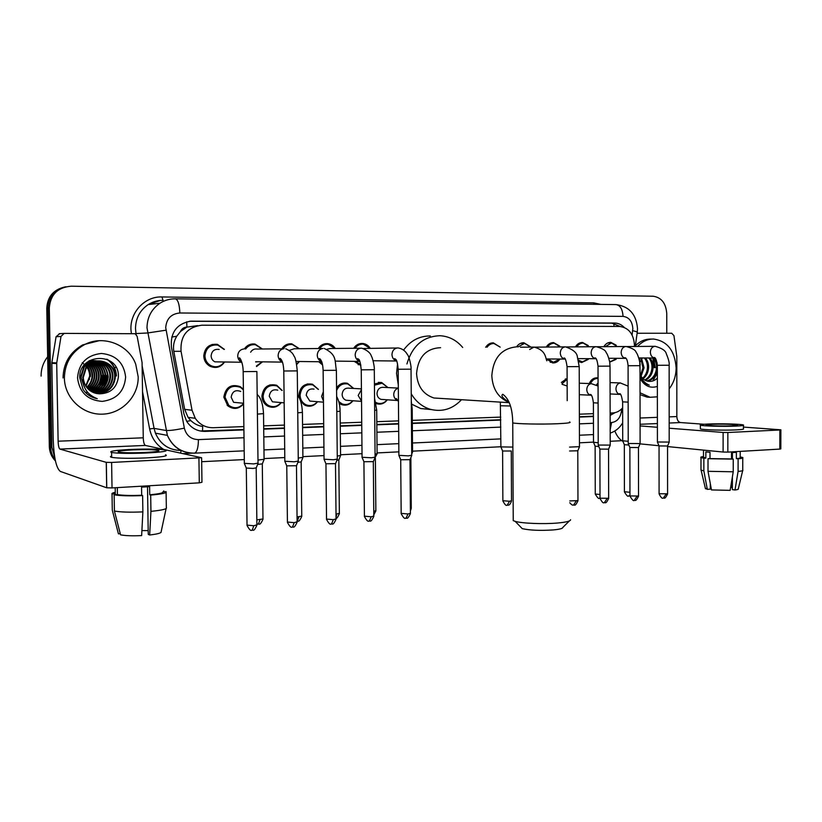 <?xml version="1.0" encoding="UTF-8"?>
<svg xmlns="http://www.w3.org/2000/svg" width="822" height="822" viewBox="0 0 822 822"><rect width="100%" height="100%" fill="white"/><g stroke="black" fill="none" stroke-linecap="round" stroke-linejoin="round"><path stroke-width="1.23" d="M479.914 400.859L474.109 400.489M387.285 399.8C384.439 403.54 380.884 404.845 376.62 403.725L376.055 403.52M352.936 400.756C349.833 404.722 346 405.996 341.449 404.568L339.219 403.355M317.611 401.701C314.168 406.017 309.976 407.219 305.044 405.318L300.739 401.506M299.198 397.889L298.879 395.248C300.051 386.659 304.582 382.98 312.483 384.213L318.433 389.402M281.299 402.595C277.353 407.435 272.668 408.524 267.242 405.842C263.872 403.633 262.095 400.406 261.91 396.173C263.307 387.018 268.249 383.391 276.726 385.282L282.162 390.46M243.579 403.951C238.791 409.171 233.53 409.798 227.797 405.832L223.82 397.139C225.639 387.121 231.146 383.638 240.343 386.7L243.394 389.33M224.601 361.988C220.758 367.372 215.826 368.759 209.826 366.17C206.014 363.889 203.99 360.468 203.764 355.905C204.781 347.5 209.343 343.658 217.44 344.367L224.406 349.391M262.526 361.834L256.556 366.52M299.455 361.495L296.711 364.475M322.614 365.009L318.772 361.752M360.868 365.461L354.128 361.331M559.679 359.43C557.778 361.916 555.425 363.077 552.61 362.913L546.538 358.957M588.233 359.43L581.657 362.533L578.76 361.629M616.079 359.368L609.729 362.132M634.379 346.494L634.44 344.88C633.546 333.753 628.583 327.608 619.541 326.447L201.852 325.204C187.118 327.135 180.182 335.838 181.046 351.292L192.04 410.25L195.266 418.306C199.715 424.635 205.706 427.779 213.247 427.728L243.867 426.597M180.48 331.502L186.943 327.064C183.912 327.207 181.765 328.687 180.48 331.502L176.771 336.219C173.925 340.914 172.928 345.959 173.791 351.333L184.652 409.356L188.043 417.319L190.868 420.607C194.29 423.864 198.236 425.827 202.705 426.484L202.51 431.334M197.588 325.635L187.313 327.064M610.14 413.055L612.657 412.963C616.479 412.757 619.809 411.062 622.644 407.876M263.677 425.868L284.422 425.097M302.537 424.429L323.683 423.649M340.236 423.032L361.731 422.241M376.805 421.686L398.608 420.874M412.295 420.371L500.752 417.103M579.366 414.196L593.422 413.672M561.364 382.456L567.118 378.459M374.421 383.905L381.634 382.507L387.994 387.573M336.568 387.892C339.363 383.884 343 382.353 347.48 383.319L353.707 388.457M589.24 383.545C591.039 379.558 593.782 377.658 597.46 377.843L598.046 377.935M575.441 346.874C577.208 343.935 579.582 342.476 582.562 342.486L588.254 345.579M546.281 347.059C548.099 344.079 550.534 342.589 553.607 342.61L559.69 346.093M516.535 346.915C518.405 344.089 520.86 342.702 523.881 342.743L530.406 346.709M485.668 347.274C487.61 344.295 490.169 342.825 493.354 342.877L500.187 347.141L494.022 343.524C491.196 343.462 488.864 344.706 487.045 347.254M353.666 348.292C355.895 344.911 358.895 343.308 362.677 343.473C365.831 343.812 368.328 345.394 370.188 348.23M318.268 348.538C320.601 345.045 323.745 343.411 327.711 343.637C330.896 344.028 333.424 345.641 335.294 348.466M281.802 348.816C284.268 345.158 287.597 343.493 291.8 343.822L299.383 348.713M244.37 348.908C247.032 345.158 250.566 343.534 254.974 344.048L262.424 349.001M603.862 346.689C605.578 343.802 607.879 342.363 610.777 342.353L616.12 345.137M624.196 327.382C621.442 324.567 618.257 323.118 614.661 323.046L190.653 321.166C176.812 323.755 170.38 332.355 171.377 346.946L183.964 414.113L186.645 421.254C191.012 428.046 197.146 431.416 205.027 431.386L243.908 429.906M189.605 321.258L611.743 323.149L620.209 326.468M54.807 457.659L51.868 447.271L49.299 307.921C50.461 294.533 57.787 287.289 71.288 286.2L653.141 296.228C661.412 297.42 665.954 303.195 666.755 313.562L666.765 333.249M621.822 440.695L610.201 441.28M593.505 442.113L579.448 442.822M500.906 446.747L412.541 451.165M398.865 451.843L377.082 452.932M362.029 453.693L340.555 454.761M324.022 455.594L302.897 456.642M284.802 457.546L264.078 458.584M244.298 459.57L201.678 461.707M55.454 460.967C51.56 456.97 49.515 452.162 49.33 446.541L46.772 308.281L48.036 308.106C48.693 296.608 54.642 289.498 65.873 286.765C54.642 289.498 48.693 296.608 48.036 308.106L50.594 446.911L48.036 308.106L49.299 307.921M55.177 459.642C52.259 455.922 50.728 451.679 50.594 446.911C50.728 451.679 52.259 455.922 55.177 459.642M653.161 358.002L654.908 367.711L653.161 358.002M610.14 415.418L615.041 412.634M263.708 429.146L284.463 428.344M302.578 427.656L323.724 426.844M340.267 426.217L361.762 425.385M376.825 424.81L398.639 423.977M412.315 423.453L500.762 420.073M579.366 417.062L593.433 416.518M243.908 429.536L200.085 430.975M593.433 416.209L579.366 416.744M500.762 419.744L412.315 423.114M398.629 423.638L376.825 424.471M361.762 425.036L340.267 425.858M323.714 426.495L302.578 427.296M284.453 427.985L263.708 428.776M611.445 413.004L610.14 413.898M655.946 359.974L655.453 358.454M46.772 308.281C47.429 296.834 53.358 289.755 64.548 287.032M637.122 333.259L671.718 333.249L673.937 335.633L676.814 356.522L676.835 416.559C677.051 420.052 678.284 422.046 680.524 422.559L704.094 424.255M614.835 430.995C616.819 435.979 619.521 439.451 622.942 441.383M780.869 429.875L780.818 448.894L779.821 449.089L779.873 429.978L780.869 429.814L743.437 427.08M727.83 452.11L723.103 452.038L723.124 432.454L727.85 432.506L727.83 452.11L779.821 449.089M640.019 443.87L658.956 445.73M667.556 446.572L723.103 452.038M727.85 432.506L779.873 429.978M723.124 432.454L669.18 428.211M657.405 427.286L640.081 425.919M732.443 425.806L737.704 425.005C736.389 424.296 720.247 423.875 711.42 424.306L706.036 425.108C707.29 425.806 723.586 426.238 732.443 425.806M732.412 452.573L732.412 459.036M732.381 476.914L732.371 489.624L735.002 489.984L738.084 471.458L738.105 458.82L736.358 458.645L736.368 452.326L731.508 452.614L731.508 458.943L733.245 459.118L733.234 471.787L730.152 490.354L711.482 489.933L708.009 471.314L708.019 458.707L710.003 458.594L710.013 452.295L705.841 451.874L705.841 458.142L703.858 458.265L703.848 470.811L707.31 489.357L710.3 489.131L710.3 483.644M703.498 457.135L705.841 458.142M710.003 458.594L731.508 458.943M700.365 428.498L700.365 428.889C702.06 429.875 724.264 430.512 736.317 429.885C741.947 429.598 744.321 429.218 743.437 428.755L743.448 425.354M707.732 424.039C701.906 424.316 699.45 424.676 700.365 425.138C702.06 426.084 724.264 426.68 736.327 426.084C741.958 425.806 744.331 425.447 743.448 425.005C741.639 424.039 719.723 423.464 707.732 424.039M703.498 456.518C701.156 456.837 700.313 457.196 700.991 457.597L703.858 458.265M708.019 458.707L733.245 459.118M700.981 469.496L701.094 470.122L703.848 470.811M708.009 471.314L733.234 471.787M730.614 487.59L731.878 487.497L732.371 484.754M705.338 488.237L707.31 489.357M711.081 487.826L710.3 487.949M736.358 458.645C739.595 458.327 740.869 457.957 740.201 457.525L740.211 451.391M738.105 458.82C741.978 458.46 743.53 458.029 742.759 457.525L740.211 456.898M738.084 471.458C741.804 471.078 743.386 470.626 742.821 470.081M735.002 489.984C737.632 489.655 738.731 489.254 738.32 488.792L742.698 470.585M652.802 358.002L654.322 367.629M637.584 346.463C642.229 341.469 647.572 338.993 653.613 339.044C667.372 341.079 674.872 350.696 676.136 367.876C676.033 375.993 673.711 382.98 669.159 388.837M635.365 345.774C639.886 341.264 644.993 339.034 650.705 339.096L652.082 339.075M646.883 380.987C652.545 379.23 655.761 374.894 656.531 367.979C656.675 364.023 655.648 360.694 653.428 358.012M647.428 381.131C652.483 380.041 655.792 376.497 657.353 370.506M644.725 380.011C649.02 377.575 651.425 373.537 651.959 367.917C652.103 363.971 651.075 360.663 648.856 357.991M645.26 380.319C649.894 378.017 652.504 373.887 653.1 367.927C653.243 363.982 652.216 360.673 649.997 357.991M642.609 378.274C645.537 375.531 647.15 372.058 647.438 367.845C647.582 363.93 646.544 360.632 644.335 357.971M643.133 378.798C646.411 376.086 648.219 372.438 648.558 367.866C648.712 363.941 647.674 360.642 645.465 357.971M640.564 375.335L642.948 367.783L641.088 359.635M640.174 377.288L640.646 376.753M641.068 376.24L644.068 367.794L641.653 358.803M657.189 363.098L654.569 358.012M642.342 357.96L639.793 362.41M640.009 374.092C641.818 378.346 644.623 380.75 648.445 381.295L648.764 381.326C651.99 381.675 654.857 380.596 657.364 378.089M657.364 386.422C650.089 388.662 644.304 385.929 640.009 378.243M640.009 376.928L640.441 377.832C642.609 381.778 645.547 384.223 649.288 385.148C644.972 383.36 641.879 380.041 640.009 375.212M639.393 360.087L640.359 357.95M640.009 375.541L640.348 376.065M657.374 396.821L650.11 397.273L640.03 392.782M650.274 397.293L647.202 397.139L640.04 394.652M639.999 370.126L639.804 362.523M652.781 380.987L657.353 373.178M569.338 520.963L562.823 527.436C562.793 528.495 559.628 529.327 553.329 529.923C540.352 530.776 529.995 530.344 522.258 528.649L520.511 526.861M513.226 518.795L513.236 520.624L515.168 521.343C521.949 523.419 543.64 524.282 557.696 523.008C566.307 522.206 570.602 521.117 570.571 519.74M440.582 347.675C426.125 348.384 418.11 356.995 416.559 373.507C417.422 386.299 423.227 394.468 433.965 398.002L441.157 398.444M406.921 363.971C412.305 345.754 423.32 336.342 439.986 335.725C448.966 336.249 456.539 340.174 462.704 347.48M398.31 385.066L396.543 373.424L397.571 363.848M403.581 350.09C410.599 340.565 419.508 335.869 430.307 335.982M461.522 399.708C452.614 409.079 442.205 412.274 430.296 409.294C422.292 406.828 415.932 401.67 411.247 393.8M431.375 409.592L420.73 408.544L411.853 404.26M605.218 346.678L611.506 342.969L617.23 346.576M669.231 442.072L657.415 441.989M669.18 442.195L667.587 445.997L659.049 445.935M616.942 358.32L610.736 361.536L609.605 361.351M576.808 346.863C578.472 344.336 580.63 343.082 583.281 343.103L589.138 346.75M640.143 443.561L628.224 443.5M640.091 443.705L638.489 447.548L629.868 447.497M588.829 358.669L582.428 361.906L578.462 360.18M547.647 347.048C549.353 344.469 551.572 343.206 554.305 343.236L560.296 346.935M610.253 445.092L598.221 445.051M610.191 445.247L608.588 449.141L599.885 449.1M559.977 359.039L553.381 362.286L547.925 358.967M517.86 346.987L524.57 343.38L530.693 347.12M579.51 446.675L569.584 447.096M579.448 446.829L577.835 450.775L569.595 450.99M363.375 348.487L397.17 347.983M355.022 348.281C357.128 345.353 359.872 343.976 363.252 344.151L370.023 348.23M411.812 455.254L408.349 455.871L398.896 455.347M411.709 455.491L410.044 459.683L400.704 459.765M360.724 364.649L355.536 361.351M326.909 349.237L330.331 348.507L360.426 348.23M319.624 348.528C321.834 345.497 324.711 344.099 328.255 344.326L335.088 348.466M375.161 457.124L371.493 457.782L362.06 457.258M375.058 457.381L373.373 461.635L363.899 461.738M322.347 363.745L320.179 361.762M289.344 350.388L294.214 348.764L322.471 348.497M250.628 352.227C252.159 349.71 254.327 348.651 257.132 349.052L283.189 348.805C285.501 345.62 288.553 344.192 292.313 344.521L299.126 348.723M337.369 459.056L333.465 459.755L324.063 459.221M337.267 459.334L335.561 463.639L325.933 463.772M299.198 361.495L296.639 364.074M245.624 349.052C248.152 345.682 251.419 344.254 255.457 344.757L262.115 349.011M298.376 461.05L294.214 461.789L284.844 461.245M298.263 461.337L296.537 465.714L286.744 465.869M257.625 361.762L255.714 361.978M262.228 361.834L256.485 365.954M219.957 361.916L214.871 361.834C212.518 360.601 211.264 358.608 211.11 355.864C211.768 350.943 214.46 348.795 219.186 349.442M224.262 361.988C220.645 366.715 216.124 367.907 210.709 365.574C207.093 363.447 205.161 360.221 204.945 355.895C205.921 347.973 210.227 344.377 217.861 345.096L224.046 349.401M258.118 463.105L253.69 463.896L244.34 463.351M258.005 463.413L256.259 467.852L253.053 468.437L246.281 468.037M596.392 384.932L598.056 383.001M628.224 441.291L622.716 440.798M590.535 383.586C592.22 380.041 594.727 378.336 598.046 378.469M628.851 445.051L624.309 444.671M598.211 442.76L593.505 442.257M561.96 383.823L567.129 379.271M598.837 446.572L595.118 446.192M512.866 447.076L500.906 446.911M511.305 450.99L502.581 451.011M383.268 399.523L381.007 399.369C378.51 398.423 377.175 396.481 376.99 393.543C377.524 389.053 379.815 386.998 383.843 387.368L398.331 388.097M374.431 385.22L382.127 383.206L387.861 387.573M412.613 451.895L411.709 452.264M387.152 399.79C384.48 403.027 381.244 404.136 377.421 403.119L375.818 402.41M348.795 400.448L346 400.242C343.586 399.204 342.291 397.273 342.127 394.416C342.723 389.741 345.148 387.676 349.401 388.22L361.413 388.878M336.588 390.573C338.9 385.251 342.671 383.062 347.932 384.018L353.522 388.446M377.154 453.652L375.058 454.165M352.761 400.746C349.853 404.188 346.36 405.267 342.271 403.962L338.767 401.578M377.072 453.888L374.688 458.316M313.429 401.362L309.843 401.074L306.226 395.331C306.914 390.399 309.524 388.344 314.045 389.135M317.395 401.691C314.168 405.441 310.336 406.458 305.897 404.732C302.249 402.821 300.307 399.667 300.081 395.269C301.181 387.193 305.455 383.751 312.884 384.932L318.206 389.392M340.637 455.47L337.256 456.097M340.534 455.717L338.88 459.899L336.866 460.351M277.189 402.235L272.431 401.814L269.256 396.266C270.099 390.995 272.935 388.96 277.795 390.173M281.042 402.575C277.343 406.818 273.048 407.722 268.147 405.287C264.961 403.222 263.287 400.191 263.102 396.204C264.427 387.583 269.082 384.182 277.045 385.991L281.895 390.45M302.886 457.607L301.212 461.851L297.852 462.385M302.989 457.34L298.252 458.06M240.168 402.924L233.602 402.307L231.167 397.221C232.266 391.436 235.441 389.515 240.712 391.457M243.569 403.52C239.11 408.431 234.178 409.048 228.783 405.359L225.012 397.16C226.728 387.727 231.917 384.47 240.558 387.398L243.394 389.864M264.057 459.549L262.362 463.855L257.584 464.461M264.17 459.272L257.995 460.073M56.749 362.862L56.708 363.509L51.827 363.365L51.868 362.728L56.749 362.862L61.013 336.434L64.167 333.393L135.168 333.722L137.14 336.342L142.072 362.543L143.264 437.807C143.449 442.185 144.169 444.733 145.402 445.432L201.626 457.731L111.607 462.447L112.028 487.919L199.284 482.843L198.934 458.203M51.827 363.365L53.224 439.914C53.913 457.679 56.276 468.191 60.325 471.417L106.685 487.785L106.254 462.344L59.924 449.089C58.907 448.35 58.3 445.719 58.126 441.198L56.708 363.509M51.868 362.728L56.071 336.701L59.698 333.67M201.626 457.926L201.965 482.267L199.284 482.843M112.028 487.919L106.685 487.785M106.254 462.344L111.607 462.447M144.24 452.521C156.046 451.884 160.732 451.144 158.327 450.302C153.663 449.572 145.258 449.439 133.092 449.881C121.132 450.507 116.354 451.257 118.758 452.131C123.495 452.85 131.993 452.984 144.24 452.521M147.508 486.809L148.248 534.382L149.666 534.988L150.94 511.346L150.683 495.091L149.738 494.772L149.614 486.655L141.559 487.127L141.692 495.265L142.617 495.584L142.874 511.89L141.641 535.605C132.157 536.016 125.129 535.759 120.567 534.834L114.412 511.007L114.145 494.803L117.433 494.608L117.31 487.61M148.186 530.611L141.908 530.57M115.296 493.436L112.028 494.043L112.295 510.143L118.43 533.848L120.269 533.704M115.203 487.734L115.306 493.837M117.433 494.608C122.57 495.45 130.657 495.676 141.692 495.265M111.648 456.097C110.035 456.549 110.045 456.97 111.679 457.351C118.142 458.378 129.712 458.573 146.388 457.905C162.396 457.001 168.767 455.953 165.479 454.751M131.15 449.428C114.844 450.271 108.329 451.288 111.597 452.49C118.06 453.467 129.629 453.641 146.306 453.004C162.324 452.141 168.685 451.134 165.407 449.994C159.088 449.007 147.672 448.812 131.15 449.428M115.275 492.286C112.593 492.881 111.504 493.467 112.028 494.043M114.145 494.803C120.033 495.83 129.527 496.087 142.617 495.584M163.753 491.792L163.742 490.909M114.412 511.007C120.3 512.147 129.794 512.435 142.874 511.89M149.738 494.772C159.273 493.909 163.66 492.933 162.92 491.844L166.085 491.648C167.215 492.933 162.078 494.073 150.683 495.091M150.94 511.346C162.324 510.226 167.452 508.962 166.332 507.534L166.106 492.429M149.666 534.988C157.793 534.043 161.615 532.964 161.143 531.752L166.106 508.571M41.1 376.106C41.049 368.903 43.237 362.461 47.666 356.769M102.945 374.596L102.966 375.12M64.383 378.058C64.743 363.252 71.329 352.176 84.152 344.839C103.027 334.451 128.643 344.408 135.712 364.156L138.188 376.836C138.63 396.183 122.129 413.661 102.411 414.154C82.714 414.956 64.599 398.064 64.383 378.058M63.037 377.966C63.386 363.221 69.952 352.186 82.734 344.88L99.195 340.698M96.924 393.594C107.107 393.019 113.004 387.809 114.628 377.976L114.669 376.949C115.512 362.081 94.294 354.857 85.93 367.167L82.703 377.565M96.082 393.419C105.761 392.464 111.35 387.275 112.84 377.863L112.881 376.836C113.713 362.05 92.588 354.857 84.245 367.105L81.039 377.452L84.08 386.412M97.201 393.646C107.548 393.204 113.559 387.994 115.234 378.017L115.275 376.979C116.118 362.101 94.869 354.857 86.495 367.187L83.238 377.606C84.276 387.131 89.547 392.546 99.051 393.83C110.323 393.646 116.775 388.046 118.378 377.051C119.92 351.775 78.758 352.587 79.744 377.75L83.073 389.556C86.587 394.519 91.324 397.56 97.263 398.701C87.348 394.786 82.601 387.758 83.032 377.606L83.269 376.271M95.804 393.358C105.319 392.279 110.795 387.1 112.244 377.832L112.285 376.805C113.117 362.04 92.013 354.857 83.69 367.085L80.484 377.421M94.705 393.039C103.531 391.529 108.596 386.412 109.891 377.678L109.932 376.661C110.374 365.307 97.16 356.871 87.029 362.368M94.982 393.132C103.973 391.714 109.141 386.587 110.477 377.719L110.518 376.702C111.104 364.495 95.897 356.214 85.991 363.303M93.626 392.649C101.753 390.758 106.408 385.724 107.569 377.545L107.6 376.527C107.096 368.677 103.182 363.55 95.845 361.146M93.893 392.752C102.195 390.953 106.952 385.898 108.144 377.575L108.185 376.558C106.696 365.163 100.212 360.015 88.714 361.094M92.567 392.176C99.996 389.977 104.23 385.045 105.267 377.401L105.298 376.394C104.897 369.088 101.363 364.115 94.715 361.444M92.835 392.31C100.438 390.173 104.774 385.22 105.843 377.432L105.874 376.425C104.877 366.489 99.4 361.228 89.444 360.632M91.53 391.632C98.26 389.166 102.082 384.367 102.997 377.257L103.027 376.26C102.616 368.986 99.092 364.033 92.465 361.392M85.385 392.402L87.718 392.454M91.787 391.775C98.691 389.371 102.616 384.542 103.562 377.298L103.593 376.291C103.161 368.883 99.544 363.889 92.742 361.31M90.502 390.995C96.544 388.313 99.955 383.689 100.746 377.123L100.787 376.127C100.376 368.883 96.852 363.951 90.235 361.331M90.759 391.159C96.965 388.529 100.49 383.864 101.311 377.154L101.342 376.157C101.085 369.849 98.229 365.184 92.763 362.173M89.506 390.255C94.849 387.419 97.859 382.99 98.537 376.979L98.568 375.993C98.332 369.838 95.558 365.245 90.266 362.225M89.752 390.45C95.27 387.645 98.383 383.165 99.082 377.021L99.123 376.034C98.948 370.301 96.462 365.862 91.663 362.718M88.519 389.412C93.184 386.463 95.794 382.271 96.338 376.846L96.38 375.87C96.225 370.28 93.821 365.924 89.177 362.779M88.766 389.638C93.595 386.71 96.308 382.456 96.893 376.887L96.924 375.901C96.749 370.177 94.263 365.749 89.444 362.636M87.564 388.446C91.54 385.446 93.749 381.531 94.181 376.712L94.211 375.736C94.057 370.167 91.643 365.811 86.988 362.697M87.8 388.703C91.951 385.703 94.253 381.716 94.715 376.743L94.756 375.767C94.653 370.619 92.516 366.458 88.365 363.273M86.629 387.326C89.896 384.367 91.704 380.792 92.033 376.579L92.074 375.613C91.982 370.609 89.937 366.52 85.93 363.355M86.855 387.624C90.307 384.645 92.208 380.976 92.567 376.62L92.609 375.644C92.496 370.496 90.358 366.335 86.187 363.17M85.714 386.011L89.958 375.49C89.917 371.143 88.283 367.403 85.036 364.28M85.94 386.361L90.482 375.52C90.441 371.01 88.694 367.177 85.262 364.033M125.632 377.041C124.399 391.375 116.59 399.492 102.195 401.393C87.615 400.242 79.385 392.392 77.525 377.843C78.871 363.221 86.824 355.094 101.383 353.46C115.861 354.888 123.937 362.749 125.632 377.041M82.21 362.8C86.762 365.79 89.249 369.992 89.68 375.387L89.362 379.641M89.906 395.968L91.139 395.546M96.215 392.824L97.53 391.796M98.188 391.21L101.363 387.511M103.048 384.48L104.877 375.305M90.923 396.543L92.115 396.214M98.393 393.08L99.688 392.073M100.346 391.488L103.5 387.861M105.175 384.932L107.137 375.438M116.457 375.962C116.066 369.099 113.087 363.601 107.528 359.471M88.776 395.248L90.06 394.714M93.646 392.649L94.838 391.724M95.444 391.21L98.291 388.107M99.781 385.816L102.647 375.181M89.773 395.896L91.016 395.464M95.804 392.895L96.975 392.002M97.571 391.488L100.397 388.436M101.887 386.196L104.6 375.294M90.8 396.471L91.992 396.132M97.972 393.152L99.143 392.269M99.729 391.765L102.544 388.765M104.014 386.576L106.85 375.418M116.159 375.942C115.727 368.831 112.593 363.232 106.747 359.142M171.726 337.082L176.771 336.219M614.075 326.426L613.736 323.323M186.707 421.357L190.868 420.607M186.943 327.064L186.666 321.813M184.652 409.356L192.04 410.25M173.791 351.333L181.046 351.292M611.743 323.149L614.661 323.046M632.087 334.975L632.837 328.574C632.241 321.227 628.974 317.169 623.035 316.378L179.854 312.987C171.181 313.809 166.465 318.689 165.715 327.639L184.344 428.149C186.306 435.547 191.002 439.369 198.421 439.616L244.011 437.736M175.476 298.838L615.884 304.592C620.199 305.209 622.583 309.144 623.035 316.378M194.054 453.128C181.498 453.066 172.599 447.147 167.369 435.372L147.004 327.875C147.179 317.271 151.515 309.051 160.002 303.205C164.657 300.256 169.733 298.807 175.209 298.848L175.312 298.838C177.953 299.537 179.463 304.263 179.854 312.987M163.054 300.349C157.69 300.318 152.738 301.736 148.186 304.592C139.894 310.284 135.661 318.289 135.496 328.595L136.01 333.557L147.528 332.982L165.972 330.208M131.407 333.352C127.862 314.662 143.624 296.146 161.965 296.948L593.823 302.876L594.049 304.315M593.823 302.876L600.841 304.397M192.389 453.158L182.772 453.61M163.712 449.439C156.211 444.692 151.515 437.859 149.635 428.94L142.535 391.745M51.868 447.271L49.33 446.541M184.344 428.149C175.579 429.957 169.455 430.728 165.982 430.461L154.063 428.375L155.42 433.163C160.444 444.466 169.003 450.24 181.097 450.477C168.972 450.261 160.413 444.486 155.42 433.163L167.369 435.372C172.805 447.168 181.868 453.097 194.557 453.148L194.28 453.158M135.044 333.67L136.01 333.557L136.175 334.472M142.124 365.698L154.063 428.375L149.635 428.94M610.16 422.58L611.599 422.518C616.798 421.83 620.024 418.357 621.288 412.099L621.74 408.842M263.811 436.914L284.546 436.05M302.66 435.3L323.806 434.427M340.339 433.749L361.834 432.855M376.897 432.228L398.701 431.334M412.377 430.769L500.804 427.111M579.397 423.854L593.453 423.268M181.22 450.538L180.501 453.117M161.965 296.948L163.023 300.349M198.421 439.616C198.318 447.62 197.023 452.131 194.557 453.148L244.185 450.836M611.599 422.518L610.171 429.67M621.288 412.099L622.655 412.367M632.693 330.68C636.31 331.513 637.821 332.16 637.204 332.633L635.272 346.483M203.168 431.088L205.027 431.386M190.242 321.248L192.06 321.125M640.081 424.286L657.405 423.546M669.18 423.042L680.524 422.559M640.071 418.028L657.394 417.34M669.18 416.867L676.835 416.559M653.582 358.187L655.257 367.711M569.492 421.953C571.824 422.662 567.776 423.258 557.326 423.741C541.4 424.44 516.596 423.947 512.743 422.888L512.733 422.097M515.877 346.915C501.266 348.703 493.251 358.279 491.813 375.623C492.594 389.135 498.379 398.053 509.157 402.379M667.556 446.089L667.587 493.827L659.09 493.724M663.344 498.081L666.026 494.258M657.415 442.133L657.343 365.317C656.573 360.015 655.514 357.406 654.189 357.498L654.723 358.012C652.052 357.519 650.592 355.587 650.346 352.206C650.592 348.816 652.052 346.863 654.723 346.329L655.216 346.319C661.895 348.168 665.584 350.634 666.293 353.717C668.625 359.317 669.57 363.16 669.149 365.235L657.343 365.287M638.458 447.641L638.53 496.026L629.96 495.943M634.255 500.362L636.886 496.488M625.932 358.371L625.624 358.351C622.901 357.847 621.411 355.885 621.155 352.474C621.401 349.042 622.891 347.048 625.634 346.514L626.159 346.504C632.334 348.158 635.653 350.121 636.136 352.371C638.191 354.374 640.77 364.947 639.999 365.677L628.09 365.739L628.224 443.654M608.547 449.244L608.66 498.286L600.019 498.204M604.345 502.694L606.934 498.769M595.95 358.721L595.714 358.711C592.929 358.176 591.408 356.193 591.141 352.751C591.398 349.268 592.929 347.244 595.755 346.699L596.299 346.689C602.475 348.446 605.742 350.388 606.102 352.525C607.242 353.717 608.444 356.851 609.698 361.916L610.027 366.129L598.015 366.191L598.221 445.216M577.794 450.888L577.958 500.608L569.769 500.937M573.602 505.098L576.119 501.122M565.115 359.08L564.961 359.07C562.114 358.515 560.553 356.501 560.285 353.028C560.542 349.494 562.114 347.449 565.022 346.894L565.608 346.884C572.996 349.494 576.9 352.72 577.311 356.553L579.212 366.602L567.077 366.674M529.645 349.484L534.053 347.09C545.716 350.244 545.263 357.077 546.825 360.827M409.993 459.858L410.414 513.267L407.979 513.976L401.167 513.37M406.037 518.23L407.979 513.976M398.896 455.604L398.177 369.304C397.005 357.478 395.485 359.831 394.714 358.628C394.015 359.009 394.652 359.769 396.625 360.92C393.748 360.026 392.197 357.909 391.96 354.559C392.238 350.758 394.046 348.559 397.406 347.953L398.351 347.973C402.379 348.723 405.421 350.953 407.486 354.662C408.924 355.669 411.575 366.787 411.041 369.16L398.177 369.253M373.322 461.82L373.815 516.031L371.225 516.781L364.423 516.165M369.355 521.097L371.225 516.781M359.769 361.3C356.933 360.313 355.402 358.176 355.176 354.888C355.464 351.035 357.334 348.795 360.786 348.189L361.886 348.209C367.311 350.264 370.506 352.967 371.462 356.327C372.869 358.33 374.76 368.153 374.287 369.725L361.238 369.828M335.499 463.844L336.064 518.877L333.3 519.679L326.529 519.052M331.533 524.046L333.3 519.679M324.33 348.477C337.277 354.868 334.544 360.755 336.383 370.301L323.128 370.403M324.063 459.519L323.128 370.465C322.841 363.91 321.628 359.944 319.491 358.546C318.628 359.029 319.378 360.067 321.721 361.659C318.946 360.581 317.456 358.443 317.251 355.238C317.539 351.313 319.46 349.042 323.025 348.425M296.475 465.92L297.112 521.816L294.173 522.669L287.423 522.032M292.509 527.097L294.173 522.669M285.717 348.785C290.135 350.624 292.909 353.09 294.029 356.183C295.273 357.077 296.362 361.978 297.266 370.897L283.785 371.01M284.844 461.563L283.785 371.071C283.508 364.125 282.265 359.892 280.035 358.392C279.09 358.926 279.891 360.139 282.46 362.019C279.757 360.858 278.309 358.711 278.113 355.597C278.401 351.611 280.394 349.299 284.073 348.672M256.197 468.078L256.906 524.847L253.772 525.751L247.032 525.114M252.21 530.252L253.772 525.751M256.885 371.503L243.168 371.636M241.904 362.379L241.627 362.255C239.171 360.95 237.866 358.854 237.712 355.957C238.01 351.908 240.055 349.566 243.857 348.929M628.573 496.015L629.96 495.553M620.415 394.437L619.952 394.396C617.486 393.779 616.151 391.919 615.945 388.806C616.181 385.467 617.63 383.514 620.302 382.949L628.131 386.135M628.152 402.122L622.634 401.845M629.96 492.296L624.401 491.731M599.464 498.224L599.916 498.224C599.238 496.796 599.885 501.78 595.262 494.063L595.262 493.888M591.254 395.259L590.833 395.218C588.326 394.57 586.97 392.69 586.764 389.566C587.011 386.186 588.501 384.203 591.244 383.627L598.067 386.032M598.108 403.057L593.392 402.78M600.009 494.474L595.262 494.063L595.128 446.305M562.166 384.316L567.149 386.032M511.274 451.114L511.52 500.711L509.527 501.256L502.869 500.721M507.215 505.222L509.527 501.256M510.411 405.986L500.69 405.76M410.856 457.628L411.267 508.068L410.384 508.561M411.298 401.352L412.202 408.904L411.37 409.13M398.074 400.602L397.817 400.53C395.269 399.564 393.902 397.571 393.717 394.56C393.913 391.21 395.454 389.094 398.331 388.19M375.377 458.183L375.849 510.668L373.774 511.335M374.555 398.321L376.692 410.024L374.657 410.353M361.536 401.177L358.187 395.474L361.423 389.597M338.828 460.084L339.363 513.349L336.013 514.13M336.044 517.511L336.701 514.089M336.65 396.502C338.839 400.417 340 405.318 340.113 411.195L336.804 411.575M323.447 401.054L321.587 396.42L323.354 391.693M301.15 462.036L301.756 516.103L297.061 516.976M297.287 521.199L298.92 516.894M297.543 395.331C300.41 398.773 302.034 404.455 302.404 412.387L297.749 412.839M284.114 399.235L284.073 395.546M262.3 464.06L262.978 518.949L256.844 519.884M258.427 524.148L259.968 519.781M257.173 394.478C260.841 397.643 262.958 404.023 263.523 413.62L257.42 414.124M59.924 449.089L145.402 445.432M58.126 441.198L143.264 437.807M61.013 336.434L56.071 336.701M188.043 417.319L195.266 418.306M610.777 342.353L610.119 342.363M493.354 342.877L492.357 342.887M523.881 342.743L522.987 342.753M582.562 342.486L581.832 342.486M553.607 342.61L552.805 342.62M362.677 343.473L360.889 343.504M327.711 343.637L325.543 343.678M291.8 343.822L289.067 343.873M254.974 344.048L251.327 344.11M217.44 344.367L212.045 344.48M597.46 377.843L596.31 377.812M276.726 385.282L269.883 384.891M312.483 384.213L307.325 383.946M347.48 383.319L343.421 383.124M381.634 382.507L378.356 382.364M637.492 328.646C636.372 314.436 629.272 306.421 616.161 304.602M175.312 298.838C169.794 298.797 164.688 300.256 160.002 303.205L148.186 304.592L160.198 300.462M263.965 449.911L284.7 448.946M302.804 448.103L323.94 447.127M340.472 446.356L361.947 445.349M377.01 444.651L398.804 443.644M412.469 443.007L500.865 438.886M579.428 435.228L593.484 434.581M610.181 433.122C615.524 431.334 619.685 427.902 622.675 422.837M637.492 328.708L637.266 332.211M703.498 457.587L703.498 450.117M700.365 428.889L700.365 425.138M700.981 470.061L700.991 457.597M705.471 488.792L701.094 470.122M742.739 470.02L742.759 458.018M650.11 397.273L647.202 397.139M522.258 528.649L515.168 521.343M509.126 402.307C502.715 398.187 500.608 395.516 502.787 394.293C509.229 398.927 512.548 408.462 512.743 422.888L513.236 520.624M430.296 409.294L420.73 408.544M433.965 398.002L509.27 402.677M667.587 493.981C664.33 500.721 663.991 497.033 663.837 498.091C663.395 496.909 662.676 501.143 659.09 493.888L659.049 446.038M627.052 346.555L654.795 346.319M610.88 342.98L607.633 343.021M659.09 446.058L657.466 442.154M638.828 357.95L654.723 358.012M610.736 361.536L609.636 361.526M669.149 365.256L669.19 442.051M638.53 496.19C635.242 503.033 634.913 499.283 634.738 500.362C634.06 498.933 634.635 503.948 629.96 496.118L629.878 447.61M597.193 346.75L625.706 346.504M582.593 343.113L579.315 343.154M629.919 447.62L628.285 443.675M628.09 365.759C627.566 360.509 626.518 357.827 624.926 357.714L625.624 358.351L608.855 358.279M582.428 361.906L579.263 361.886M639.999 365.708L640.102 443.541M608.66 498.471C605.352 505.407 605.033 501.605 604.828 502.694C604.036 501.646 603.841 505.602 600.019 498.409L599.896 449.223M566.492 346.946L595.796 346.699M553.545 343.247L550.237 343.288M599.937 449.244L598.282 445.236M598.015 366.222C597.296 360.396 596.238 357.632 594.83 357.909L595.714 358.711L578.041 358.618M553.381 362.286L550.195 362.255M610.027 366.16L610.212 445.072M577.958 500.804C574.609 507.842 574.301 503.989 574.075 505.098C572.636 504.451 573.304 506.609 569.769 502.766M534.906 347.151L565.043 346.894M523.717 343.391L520.388 343.432M546.342 358.957L564.961 359.07L563.882 358.094C565.084 357.365 566.153 360.242 567.077 366.704L567.201 400.674M579.212 366.633L579.469 446.654M520.388 347.213L533.406 347.1M493.077 343.534L489.727 343.575M410.425 513.555C406.941 521.127 406.561 517.017 406.232 518.22C405.575 517.079 405.267 521.343 401.167 513.658L400.715 459.95M361.546 344.182L358.217 344.233M400.787 459.971L398.989 455.635M373.106 360.755L396.666 361.002M360.735 364.711L358.104 364.67M411.041 369.212L411.73 455.224M373.815 516.329C370.301 524.035 369.921 519.853 369.551 521.086C368.893 519.915 368.626 524.261 364.423 516.473L363.92 461.933M326.18 344.367L322.923 344.418M359.759 361.29C357.601 359.913 356.912 359.029 357.693 358.618C358.361 359.923 359.872 356.769 361.238 369.879L362.06 457.535M363.992 461.954L362.163 457.556M335.191 361.115L359.81 361.403M374.298 369.777L375.089 457.094M336.064 519.206C332.509 527.025 332.098 522.792 331.718 524.035C331.122 522.874 330.763 527.241 326.529 519.381L325.954 463.978M289.693 344.572L286.539 344.623M326.026 464.009L324.166 459.539M296.064 361.454L321.772 361.783M336.383 370.352L337.287 459.025M297.122 522.165C293.516 530.108 293.105 525.823 292.673 527.087C292.118 525.905 291.759 530.344 287.423 522.381L286.765 466.095M286.847 466.115L284.957 461.594M255.652 361.731L282.491 362.122M297.276 370.948L298.283 461.019M256.916 525.217C253.248 533.303 252.847 528.947 252.375 530.241C251.789 529.029 251.46 533.55 247.042 525.484L246.312 468.283M214.871 361.834L241.627 362.255C239.058 360.077 238.267 358.69 239.264 358.115C239.243 356.44 243.178 362.153 243.168 371.698L244.35 463.68M246.395 468.304L244.463 463.711M210.709 365.574L208.798 365.523M256.885 371.565L258.026 463.074M629.96 495.82L629.025 496.015C628.368 494.608 628.994 499.519 624.412 491.895L624.319 444.774M610.068 382.6L620.456 382.939M610.088 393.954L619.952 394.396L619.418 393.81C620.559 393.019 621.627 395.721 622.634 401.927L622.716 440.931M624.36 444.794L622.768 440.952M597.06 378.459L593.987 378.367M579.263 383.196L591.378 383.617M579.304 394.673L590.833 395.218L590.165 394.498C591.542 394.118 592.621 396.913 593.392 402.872L593.505 442.411M595.169 446.315L593.556 442.431M567.118 379.014L565.341 378.963M511.531 500.917C509.476 506.763 507.811 504.646 507.636 505.232C506.907 504.153 506.722 508.171 502.869 500.937L502.602 451.144M500.331 402.122L500.906 447.106M502.653 451.165L500.978 447.127M411.267 508.325L410.404 511.017M398.444 401.475L396.266 398.516L397.817 400.53L381.007 399.369M412.202 409.037L412.541 451.864M411.73 454.104L412.521 452.11M377.421 403.119L375.952 403.006M375.86 510.945L373.805 514.819M361.516 399.862L360.509 399.132L361.536 401.136M346 400.242L361.536 401.393M376.702 410.168L377.093 453.631M342.271 403.962L339.846 403.766M339.373 513.637C337.78 517.315 336.681 518.816 336.054 518.148M309.843 401.074L323.457 402.174M340.113 411.339L340.565 455.45M305.897 404.732L303.688 404.537M301.766 516.411C298.211 524.148 297.831 519.956 297.451 521.189L297.102 521.199M272.431 401.814L284.165 402.842M302.414 412.552L302.907 457.32M268.147 405.287L266.184 405.102M262.989 519.278C259.382 527.138 259.012 522.884 258.581 524.138L256.896 523.963M233.602 402.307L243.569 403.253M263.523 413.795L264.078 459.251M228.783 405.359L227.108 405.195M106.326 462.365L106.757 487.806M64.167 333.393L59.184 333.701M158.338 451.155L158.327 450.302M111.679 457.351L111.597 452.49M116.21 367.526L114.361 367.465M84.152 344.839L82.734 344.88M115.234 378.007L114.628 377.976M112.84 377.863L112.244 377.832M110.477 377.719L109.891 377.678M108.144 377.575L107.569 377.545M105.843 377.432L105.267 377.401M103.562 377.298L102.997 377.257M101.311 377.154L100.746 377.123M99.082 377.021L98.537 376.979M96.893 376.877L96.338 376.846M94.715 376.743L94.181 376.712M92.567 376.62L92.033 376.579M90.451 376.486L89.927 376.455M86.495 367.187L85.93 367.167M84.245 367.105L83.69 367.085"/></g></svg>
